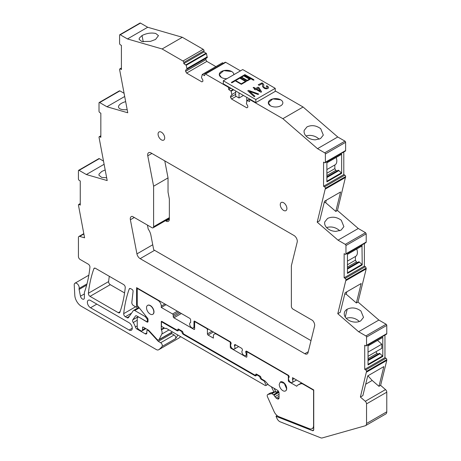 <?xml version="1.0" encoding="UTF-8"?>
<svg xmlns="http://www.w3.org/2000/svg" width="461" height="461" viewBox="0 0 461 461"><rect width="100%" height="100%" fill="white"/><g stroke="black" fill="none" stroke-linecap="round" stroke-linejoin="round"><path stroke-width="0.69" d="M275.234 90.915L303.102 107.01L282.864 118.69L250.438 99.968A1.176 0.68 -120 0 0 249.85 99.91A1.176 0.68 -120 0 0 249.608 100.446L249.608 101.599L247.159 100.446L246.37 103.558L247.782 106.001L247.782 107.246L246.785 107.822L231.526 99.011L236.136 96.349M270.44 105.771A7.272 4.201 180 0 1 268.308 102.803A7.272 4.201 180 0 1 272.797 98.919A7.272 4.201 180 0 1 280.72 99.83A7.272 4.201 180 0 1 282.852 102.803A7.272 4.201 180 0 1 278.363 106.681A7.272 4.201 180 0 1 270.44 105.771A7.272 4.201 0 0 0 278.363 106.681A7.272 4.201 0 0 0 282.852 102.803A7.272 4.201 0 0 0 280.72 99.83L272.797 98.925L268.308 102.803L270.44 105.771M83.85 233.998L79.69 236.401L84.582 237.818L78.433 205.024A1.176 0.68 -120 0 1 78.675 204.488L80.26 203.572M79.69 236.401A2.345 1.354 -120 0 0 78.917 236.458A2.345 1.354 -120 0 0 78.433 237.53L78.433 256.57A2.345 1.354 -120 0 0 80.093 259.439L88.276 264.165A2.345 1.354 -120 0 1 89.924 267.247A164.214 94.81 -120 0 1 84.951 290.787A4.691 2.708 -120 0 1 84.939 290.822L84.478 292.159A2.351 1.354 -120 0 0 84.386 292.723L84.386 297.858A2.818 1.625 -120 0 1 83.804 299.143A2.818 1.625 -120 0 1 80.473 296.192L79.096 289.445A2.357 1.36 -120 0 1 79.096 288.453A3.521 2.034 -120 0 0 77.978 284.523A3.521 2.034 -120 0 0 74.947 283.21A3.521 2.034 -120 0 0 74.325 284.062A3.521 2.034 -120 0 0 74.227 285.013L74.797 295.351A9.381 5.417 -120 0 0 81.418 306.329L156.273 349.547A4.691 2.708 -120 0 0 158.619 349.778A4.691 2.708 -120 0 0 158.745 349.697A44.573 25.735 -120 0 0 162.076 346.476A2.345 1.354 -120 0 0 162.116 344.557A2.345 1.354 -120 0 0 160.67 342.736L158.302 341.37L148.805 331.01A1.406 0.813 -120 0 0 148.402 330.675L147.854 330.358A1.406 0.813 -120 0 0 147.151 330.289A1.406 0.813 -120 0 0 146.857 330.935L146.857 332.848L145.203 333.804A2.345 1.354 -120 0 0 146.373 333.925A2.345 1.354 -120 0 0 146.857 332.848M145.203 333.804L136.905 329.016A2.345 1.354 -120 0 1 135.378 326.964A9.618 5.555 -120 0 0 133.235 322.533A2.345 1.354 -120 0 1 132.803 319.807L135.413 316.09A2.345 1.354 -120 0 1 135.678 315.843A2.345 1.354 -120 0 1 136.854 315.964L146.362 321.455A1.406 0.813 -120 0 0 147.065 321.524A1.406 0.813 -120 0 0 147.359 320.879L147.359 319.911A1.406 0.813 -120 0 0 146.857 318.632L145.203 316.569L134.745 310.53A2.345 1.354 -120 0 0 133.569 310.414A2.345 1.354 -120 0 0 133.31 310.656L128.44 317.583A2.345 1.354 -120 0 1 128.181 317.825A2.345 1.354 -120 0 1 127.006 317.71L125.346 316.747A2.345 1.354 -120 0 1 123.698 313.659A164.214 94.81 -120 0 1 129.201 289.082A2.345 1.354 -120 0 1 129.593 288.58A2.345 1.354 -120 0 1 130.768 288.695L132.094 289.462A1.406 0.813 -120 0 1 133.085 291.323L131.823 302.451A2.345 1.354 -120 0 0 133.471 305.551L136.577 307.343L138.116 306.45M190.652 322.429L190.289 322.642A3.048 1.763 -120 0 1 190.652 322.516L190.652 320.015A1.406 0.813 -120 0 0 189.655 318.292L136.577 287.647L136.577 307.343M190.289 322.642A3.048 1.763 -120 0 0 190.134 325.875A3.048 1.763 -120 0 0 192.975 328.053A3.048 1.763 -120 0 0 193.338 327.927A3.048 1.763 -120 0 0 193.972 326.526L193.972 321.548A0.939 0.542 -120 0 1 194.162 321.121A0.939 0.542 -120 0 1 194.634 321.167L193.972 321.548M238.654 346.58L234.309 349.092A3.048 1.763 -120 0 1 231.336 347.45A3.048 1.763 -120 0 1 231.128 343.9L231.128 343.382A1.406 0.813 -120 0 0 230.131 341.659L194.634 321.167M234.309 349.092A3.048 1.763 -120 0 0 234.447 348.994A3.048 1.763 -120 0 0 234.447 345.813L234.447 345.301A1.406 0.813 -120 0 1 234.735 344.655A1.406 0.813 -120 0 1 235.438 344.724L234.447 345.301M246.889 354.855L245.592 355.604A3.048 1.763 -120 0 1 242.613 353.962A3.048 1.763 -120 0 1 242.405 350.412L242.405 349.893A1.406 0.813 -120 0 0 241.414 348.17L235.438 344.724M245.592 355.604A3.048 1.763 -120 0 0 245.725 355.512A3.048 1.763 -120 0 0 245.725 352.325L245.725 351.812A1.406 0.813 -120 0 1 246.018 351.167A1.406 0.813 -120 0 1 246.721 351.236L245.725 351.812M289.185 377.213L289.156 377.231A3.048 1.763 -120 0 1 289.185 377.213L289.185 376.902A1.406 0.813 -120 0 0 288.188 375.179L246.721 351.236M289.156 377.231A3.048 1.763 -120 0 0 289.139 380.723A3.048 1.763 -120 0 0 292.17 382.532A3.048 1.763 -120 0 0 292.205 382.515A3.048 1.763 -120 0 0 292.505 379.599L292.505 377.668L313.739 389.931L313.739 429.543A2.345 1.354 -120 0 1 313.25 430.614A2.345 1.354 -120 0 1 312.339 430.626L276.012 416.295L276.94 418.363A4.691 2.708 -120 0 0 280.179 421.815L320.741 437.817A4.691 2.708 -120 0 0 322.204 437.95L365.204 425.791A4.691 2.708 -120 0 0 365.567 425.636A4.691 2.708 -120 0 0 366.535 423.492L366.535 403.871A2.345 1.354 -120 0 0 365.279 401.283L360.387 397.048L366.535 371.359A1.176 0.68 -120 0 0 365.706 369.924L364.714 369.347L364.714 345.214L365.706 345.79A1.176 0.68 -120 0 0 366.293 345.848A1.176 0.68 -120 0 0 366.535 345.312L366.535 337.072A0.939 0.542 -120 0 0 365.873 335.925L358.623 331.736L337.786 313.711L345.963 279.81A1.176 0.68 -120 0 0 345.957 279.706A1.176 0.68 -120 0 0 345.133 278.369L365.371 266.689L364.374 266.112L364.374 243.523M364.374 266.112L344.137 277.799L345.133 278.369M344.137 277.799L344.137 253.659L345.133 254.236A1.176 0.68 -120 0 0 345.721 254.293A1.176 0.68 -120 0 0 345.957 253.85A1.176 0.68 -120 0 0 345.963 253.757L366.201 242.071L366.201 233.836L365.533 232.69L358.283 228.5L337.452 210.475L345.623 176.586A1.176 0.68 -120 0 0 344.793 175.145L343.797 174.575L343.797 151.986M366.201 233.836L345.963 245.523L345.963 253.757M345.963 245.523A0.939 0.542 -120 0 0 345.301 244.37L338.046 240.181L317.214 222.162L319.704 220.721L324.504 201.261L340.593 191.972L335.792 211.432L325.656 202.661L324.204 202.471M343.797 174.575L323.559 186.256L324.556 186.832A1.176 0.68 -120 0 1 325.385 188.267L317.214 222.162M323.559 186.256L323.559 162.122L324.556 162.698A1.176 0.68 -120 0 0 325.143 162.756A1.176 0.68 -120 0 0 325.385 162.22L345.623 150.534L345.623 142.299A0.939 0.542 -120 0 0 344.961 141.147L337.752 136.986L317.514 148.673L282.864 118.69M317.514 148.673L324.723 152.833A0.939 0.542 -120 0 1 325.385 153.98L325.385 162.22M229.953 87.659L228.708 88.379L228.708 89.526L231.151 91.209L231.941 95.225L230.529 96.044L230.529 97.288L231.526 99.011M228.708 88.379A1.176 0.68 -120 0 0 227.878 86.945L205.52 74.037A1.176 0.68 -120 0 0 204.938 73.979A1.176 0.68 -120 0 0 204.696 74.515L204.696 75.667L202.246 74.515L201.457 77.627L202.869 80.07L202.869 81.315L201.872 81.891L186.613 73.08L206.851 61.394L215.863 66.597M186.238 65.278L206.476 53.591L204.027 51.914L204.027 50.762L183.789 62.448L183.789 63.601L186.238 65.278L187.028 69.294L185.616 70.112L185.616 71.357L186.613 73.08M183.789 62.448A1.176 0.68 -120 0 0 182.965 61.013L162.105 48.97L127.455 38.943L147.693 27.257L140.484 23.096A0.939 0.542 -120 0 0 140.017 23.05L119.779 34.736A0.939 0.542 -120 0 0 119.583 35.163L119.583 43.397A1.176 0.68 -120 0 0 120.413 44.838L121.41 45.409L121.41 69.548L120.413 68.971A1.176 0.68 -120 0 0 119.825 68.914A1.176 0.68 -120 0 0 119.583 69.45L127.76 112.778L106.923 106.75L99.674 102.561A0.939 0.542 -120 0 0 99.201 102.515A0.939 0.542 -120 0 0 99.011 102.941L99.011 111.182A1.176 0.68 -120 0 0 99.011 111.28A1.176 0.68 -120 0 0 99.841 112.617L100.832 113.193L100.832 137.326L99.841 136.75A1.176 0.68 -120 0 0 99.253 136.692A1.176 0.68 -120 0 0 99.011 137.136A1.176 0.68 -120 0 0 99.011 137.228L107.188 180.574L86.351 174.54L104.065 164.312M119.779 34.736A0.939 0.542 -120 0 1 120.246 34.782L127.455 38.943M79.096 170.357A0.939 0.542 -120 0 0 78.629 170.311L98.867 158.624A0.939 0.542 -120 0 1 99.334 158.67L79.096 170.357L86.351 174.54M78.629 170.311A0.939 0.542 -120 0 0 78.433 170.737L78.433 178.977A1.176 0.68 -120 0 0 79.263 180.412L80.26 180.989L80.26 205.122L79.263 204.546A1.176 0.68 -120 0 0 78.675 204.488M95.45 268.308A2.345 1.354 -120 0 0 94.275 268.193A2.345 1.354 -120 0 0 93.883 268.694A164.214 94.81 -120 0 0 88.379 293.265A2.345 1.354 -120 0 0 90.028 296.36L118.31 312.691A2.345 1.354 -120 0 0 119.485 312.806A2.345 1.354 -120 0 0 119.883 312.299A164.214 94.81 -120 0 0 125.242 287.641A2.345 1.354 -120 0 0 123.594 284.558L95.45 268.308M286.898 208.481A4.691 2.708 -120 0 0 284.852 203.756A4.691 2.708 -120 0 0 281.233 202.5A4.691 2.708 -120 0 0 280.265 204.649A4.691 2.708 -120 0 0 282.311 209.369A4.691 2.708 -120 0 0 285.929 210.631A4.691 2.708 -120 0 0 286.898 208.481M164.704 137.931A4.691 2.708 -120 0 0 162.658 133.212A4.691 2.708 -120 0 0 159.045 131.955A4.691 2.708 -120 0 0 158.071 134.105A4.691 2.708 -120 0 0 160.117 138.824A4.691 2.708 -120 0 0 163.736 140.081A4.691 2.708 -120 0 0 164.704 137.931M129.109 330.036L90.523 307.758A4.454 2.576 -120 0 1 87.613 303.828A4.454 2.576 -120 0 1 88.293 300.255A4.454 2.576 -120 0 1 90.523 300.48L129.109 322.758A4.454 2.576 -120 0 1 132.025 326.682A4.454 2.576 -120 0 1 131.339 330.255A4.454 2.576 -120 0 1 129.109 330.036L132.261 328.215M311.002 340.627L154.591 250.317L140.156 258.65A4.691 2.708 -120 0 1 136.934 253.89L130.382 219.741L134.284 217.488M169.36 218.422L153.115 227.803A2.345 1.354 -120 0 1 151.946 227.688L132.416 216.411A4.691 2.708 -120 0 0 131.252 216.612A4.691 2.708 -120 0 0 130.382 219.741M153.115 227.803A2.345 1.354 -120 0 0 153.605 226.731L153.605 186.221L147.768 155.824A4.691 2.708 -120 0 1 148.644 152.695A4.691 2.708 -120 0 1 150.989 152.925L293.985 235.485A4.691 2.708 -120 0 1 297.201 242.1L291.369 265.755L291.369 306.265A2.345 1.354 -120 0 0 293.023 309.141L312.552 320.412A4.691 2.708 -120 0 1 314.586 326.094L308.034 352.671A4.691 2.708 -120 0 1 307.159 353.95A4.691 2.708 -120 0 1 304.813 353.714L140.156 258.65M303.102 107.01L337.752 136.986M304.237 130.215C303.672 132.526 304.525 134.71 306.79 136.761C309.187 138.738 312.039 139.764 315.353 139.839L320.516 138.588L323.322 135.096L320.723 128.717C316.206 125.404 311.63 124.793 306.997 126.89L304.191 130.377M99.334 158.67L103.437 161.039M124.009 93.243L119.912 90.875L119.249 91.261M204.027 50.762A1.176 0.68 -120 0 0 203.197 49.327L182.343 37.283L147.693 27.257M206.476 53.591L207.266 57.613L187.028 69.294M185.616 71.357L205.854 59.671L205.854 58.426L185.616 70.112M205.854 59.671L206.851 61.394M202.563 74.434L222.484 62.834L223.591 63.209M240.481 70.856L225.757 62.35A1.176 0.68 -120 0 0 225.175 62.293L204.938 73.979M325.143 162.756L345.381 151.07A1.176 0.68 -120 0 0 345.623 150.534M345.721 254.293L365.953 242.613L366.201 242.071M345.963 279.81L366.201 268.123L365.371 266.689M366.201 268.123L366.201 268.878L345.963 280.559M366.293 345.848L386.531 334.162A1.176 0.68 -120 0 0 386.773 333.626L386.773 325.391A0.939 0.542 -120 0 0 386.111 324.239L378.861 320.055L358.024 302.024L366.201 268.878M384.952 335.078L384.952 357.667L385.943 358.237L365.706 369.924M366.535 372.113L386.773 360.433L386.773 359.678A1.176 0.68 -120 0 0 385.943 358.237M386.773 360.433L380.625 385.367L385.517 389.597L365.279 401.283M365.567 425.636L385.805 413.955A4.691 2.708 -120 0 0 386.773 411.806L386.773 392.184A2.345 1.354 -120 0 0 385.517 389.597M178.724 338.167A4.691 2.708 -120 0 0 178.856 338.097A4.691 2.708 -120 0 0 178.983 338.017A44.573 25.735 -120 0 0 180.643 336.645M109.309 276.306A164.214 94.81 -120 0 0 108.617 281.579A2.345 1.354 -120 0 0 110.265 284.673L124.574 292.937M86.991 283.895L79.096 288.453M158.302 341.37L171.74 333.614L174.102 334.98A2.345 1.354 -120 0 1 175.555 336.795A2.345 1.354 -120 0 1 175.514 338.714A44.573 25.735 -120 0 0 176.523 337.268A44.573 25.735 -120 0 0 177.756 334.98M171.74 333.614L171.031 332.842M145.918 316.154L145.203 316.569M235.888 344.984L234.447 345.813M247.165 351.495L245.725 352.325M294.176 378.637L292.505 379.599M276.012 416.295L277.159 415.638M360.387 397.048L362.876 395.613L367.74 375.894L383.829 366.604L378.965 386.324L380.625 385.367M378.965 386.324L372.188 380.458L365.688 384.215M384.952 357.667L364.714 369.347M382.567 337.469L368.028 345.762L368.028 364.974L382.791 356.451L382.567 355.95L368.028 364.346M382.791 337.239L382.791 356.451M358.623 331.736L378.861 320.055M337.786 313.711L340.276 312.27L345.076 292.81L361.165 283.521L356.365 302.981L346.228 294.21L344.776 294.02M358.024 302.024L356.365 302.981M360.721 320.873L363.522 317.381L360.928 311.002C356.411 307.689 351.835 307.078 347.202 309.175A9.854 6.898 13.9 0 0 344.442 312.477A9.854 6.898 13.9 0 0 344.436 312.5A9.854 6.898 13.9 0 0 344.396 312.662A9.854 6.898 13.9 0 0 346.995 319.047A9.854 6.898 13.9 0 0 355.552 322.124A9.854 6.898 13.9 0 0 355.592 322.124A9.854 6.898 13.9 0 0 360.721 320.873M361.989 245.915L362.219 264.896L361.989 264.401L347.456 272.791M362.219 264.896L347.456 273.419L347.456 254.207L362.219 245.684M338.046 240.181L358.283 228.5M337.452 210.475L335.792 211.432M324.809 221.77C324.244 224.075 325.097 226.259 327.362 228.31C329.753 230.287 332.612 231.313 335.925 231.387L341.088 230.137L343.894 226.651L341.296 220.266C336.778 216.952 332.202 216.342 327.569 218.439L324.763 221.925M325.385 189.027L345.623 177.347M341.641 173.359L326.878 181.882L326.878 162.67L341.641 154.141L341.641 173.359L341.411 172.858L326.878 181.254M230.529 97.288L235.675 94.315M230.529 96.044L231.941 95.225M231.941 94.459L235.675 92.304M228.708 89.526L230.944 88.235M221.407 77.46A7.272 4.201 180 0 1 219.275 74.492A7.272 4.201 180 0 1 223.764 70.614A7.272 4.201 180 0 1 231.693 71.524A7.272 4.201 180 0 1 233.819 74.492A7.272 4.201 180 0 1 233.813 74.705A7.272 4.201 0 0 0 233.819 74.492A7.272 4.201 0 0 0 231.693 71.524L223.764 70.614L219.28 74.492L221.407 77.46A7.272 4.201 0 0 0 226.916 78.687A7.272 4.201 180 0 1 221.407 77.46M187.028 68.528L207.266 56.847M183.789 63.601L204.027 51.914M182.343 37.283L162.105 48.97M150.424 41.386L155.553 39.456L158.469 35.641L155.76 33.474C151.243 32.524 146.667 33.215 142.034 35.543L139.28 38.159L139.118 39.358L141.827 41.519L150.424 41.386M124.637 96.522L106.923 106.75M125.623 101.651A9.854 4.143 -10.9 0 0 121.462 103.333A9.854 4.143 -10.9 0 0 118.702 105.972A9.854 4.143 -10.9 0 0 118.546 107.148A9.854 4.143 -10.9 0 0 121.255 109.315A9.854 4.143 -10.9 0 0 127.155 109.637M105.148 169.971L101.835 171.406L99.069 174.039L98.919 175.22L101.627 177.381L106.652 177.785M153.605 186.221L168.035 177.888L164.773 160.883M319.104 139.234A9.854 6.898 13.9 0 0 318.32 138.479A9.854 6.898 13.9 0 0 306.041 135.989A9.854 6.898 13.9 0 0 306.006 136.001M179.041 329.402L178.545 329.69A2.345 1.354 -120 0 1 178.055 330.762A2.345 1.354 -120 0 1 176.886 330.646L162.105 322.112A0.939 0.542 -120 0 0 161.632 322.066A0.939 0.542 -120 0 0 161.442 322.498L161.442 325.852A0.939 0.542 -120 0 0 162.053 326.682L165.372 328.595L166.035 328.215L264.412 385.01A2.386 1.377 -120 0 0 266.043 385.448A2.386 1.377 -120 0 0 266.228 385.298L267.979 384.284M368.149 375.657L367.745 375.894M372.188 380.458L368.074 375.969M368.028 356.324L375.992 351.708L376.989 353.449L378.066 354.071M368.028 359.868L379.478 353.259L382.567 355.95M377.559 340.42L381.8 344.183L381.8 348.355L368.028 356.307M346.822 291.801L346.228 294.21M359.303 321.519L358.52 320.758C354.751 317.865 350.66 317.041 346.246 318.274L346.205 318.286M347.456 264.77L355.419 260.177L356.411 261.9L357.488 262.522M347.456 268.314L358.9 261.704L361.989 264.401M355.419 260.177L355.419 256.5A8.448 4.875 -120 0 0 355.644 256.368A8.448 4.875 -120 0 0 356.745 249.003M326.25 200.253L325.656 202.661M326.578 227.555L326.613 227.538C331.033 226.305 335.124 227.135 338.887 230.027L339.676 230.782M326.878 173.232L334.842 168.634L335.839 170.357L336.916 170.979M326.878 176.776L338.322 170.167L341.411 172.858M334.842 168.634L334.842 164.963A8.448 4.875 -120 0 0 335.066 164.831A8.448 4.875 -120 0 0 336.167 157.46M266.228 385.298L264.176 381.04L261.485 379.489A2.345 1.354 -120 0 1 259.825 376.614L260.304 376.337M176.886 330.646L178.545 329.69L181.859 331.603A2.345 1.354 -120 0 0 183.518 334.479L254.847 375.657A2.345 1.354 -120 0 0 256.022 375.773A2.345 1.354 -120 0 0 256.506 374.701L259.825 376.614M181.859 331.603L182.343 331.326M257.007 374.413L254.847 375.657M264.176 381.04L264.672 380.757M146.529 307.758A5.163 2.979 -120 0 0 148.782 312.95A5.163 2.979 -120 0 0 152.758 314.333A5.163 2.979 -120 0 0 153.824 311.97A5.163 2.979 -120 0 0 151.571 306.778A5.163 2.979 -120 0 0 147.595 305.395A5.163 2.979 -120 0 0 146.529 307.758M279.233 384.376A5.163 2.979 -120 0 0 281.487 389.568A5.163 2.979 -120 0 0 285.463 390.951A5.163 2.979 -120 0 0 286.535 388.588L284.281 383.396L280.305 382.013L279.233 384.376M368.028 360.635L380.141 353.645M368.028 358.623L376.989 353.449M368.028 352.129L381.8 344.183M347.456 267.069L356.411 261.9M347.456 269.08L359.563 262.09M326.878 177.543L338.985 170.553M326.878 175.532L335.839 170.357M168.058 219.177L168.697 219.545A4.691 2.708 -120 0 0 169.308 219.834M165.407 220.71L166.046 221.078A4.691 2.708 -120 0 0 168.392 221.309A4.691 2.708 -120 0 0 169.36 219.165L169.36 199.048L168.035 192.139L168.035 177.888M147.439 225.083L148.2 229.054A9.854 5.688 -120 0 1 150.903 235.202L153.674 249.643A4.691 2.708 -120 0 0 154.591 250.317M246.889 356.699L246.22 357.079A0.939 0.542 -120 0 0 246.693 357.125A0.939 0.542 -120 0 0 246.889 356.699L246.889 352.481A0.939 0.542 -120 0 1 247.079 352.054A0.939 0.542 -120 0 1 247.551 352.1L287.693 375.277A0.939 0.542 60 0 1 288.356 376.424L288.972 376.067M172.379 331.874L172.374 331.885A2.345 1.354 -120 0 1 172.028 332.266L158.757 339.924A2.345 1.354 -120 0 0 159.103 339.55L161.811 334.081A4.76 2.749 -120 0 0 161.402 329.886A0.87 0.501 -120 0 1 161.275 329.379L161.275 321.536A0.939 0.542 -120 0 1 161.419 321.369A0.939 0.542 -120 0 1 161.886 321.415L177.214 330.26L178.874 329.304M278.698 391.694L273.529 394.679L271.869 393.723A0.939 0.542 -120 0 0 271.489 393.642L267.916 394.466A2.345 1.354 -120 0 0 267.697 394.553A2.345 1.354 -120 0 0 267.513 396.898L274.076 411.523A7.036 4.063 -120 0 0 278.934 416.704L309.371 428.713A7.036 4.063 -120 0 0 312.114 428.684A7.036 4.063 -120 0 0 313.572 425.463L313.572 390.213L303.119 384.18A5.163 2.979 -120 0 0 300.774 383.811L298.054 384.964A7.509 4.333 -120 0 0 297.858 385.068A7.509 4.333 -120 0 0 296.769 386.26L289.018 381.789A0.939 0.542 -120 0 1 288.356 380.636L288.356 376.424M246.22 357.079L230.961 348.268A0.939 0.542 -120 0 1 230.298 347.121L230.298 342.903A0.939 0.542 -120 0 0 229.636 341.757L229.964 341.566M217.027 334.092L216.693 334.283L229.636 341.757M216.693 334.283A4.691 2.708 -120 0 0 214.348 334.052A4.691 2.708 -120 0 0 213.38 336.202L213.38 338.115L208.072 335.049A0.939 0.542 -120 0 1 207.404 333.902L207.404 329.69A0.939 0.542 -120 0 0 206.741 328.537L195.297 321.934A0.939 0.542 -120 0 0 194.83 321.882A0.939 0.542 -120 0 0 194.634 322.314L194.634 329.016L193.972 329.402A0.939 0.542 -120 0 0 194.438 329.448A0.939 0.542 -120 0 0 194.634 329.016M193.972 329.402L173.901 317.813A0.939 0.542 -120 0 1 173.232 316.661L173.232 315.134A0.939 0.542 -120 0 0 172.57 313.981L161.275 307.458L166.087 304.681M164.923 304.012L161.275 306.121L161.275 307.458M161.275 306.121A4.691 2.708 -120 0 0 157.956 300.37L137.902 288.793A0.939 0.542 -120 0 0 137.43 288.747A0.939 0.542 -120 0 0 137.24 289.18L137.24 304.692A1.406 0.813 -120 0 0 137.735 305.977L147.526 318.153A1.406 0.813 -120 0 1 148.021 319.433L148.021 321.45L147.024 322.026A1.406 0.813 -120 0 0 147.727 322.095A1.406 0.813 -120 0 0 148.021 321.45M139.061 317.237L147.024 322.026M138.899 317.335A2.345 1.354 -120 0 0 137.724 317.22A2.345 1.354 -120 0 0 137.24 318.292L137.24 326.722A2.345 1.354 -120 0 0 138.899 329.592L140.887 330.744A2.345 1.354 -120 0 0 142.063 330.86A2.345 1.354 -120 0 0 142.547 329.782L142.547 327.489A0.939 0.542 -120 0 1 142.743 327.056A0.939 0.542 -120 0 1 143.21 327.103L142.547 327.489M158.757 339.924A2.345 1.354 -120 0 1 156.913 339.256L148.984 330.6A2.345 1.354 -120 0 0 148.309 330.047L143.21 327.103M273.529 394.679L276.081 398.068L277.389 398.828A2.345 1.354 -120 0 0 278.565 398.944A2.345 1.354 -120 0 0 279.049 397.866L279.049 393.077A2.345 1.354 -120 0 0 277.389 390.208L269.247 385.505A2.345 1.354 -120 0 1 268.55 384.918L265.3 381.299A2.345 1.354 -120 0 0 264.602 380.711L261.485 378.913L260.822 377.38A0.939 0.542 -120 0 0 260.16 376.234L256.506 374.125A0.939 0.542 -120 0 0 256.039 374.078A0.939 0.542 -120 0 0 255.843 374.511L255.181 375.277L183.518 333.902L182.856 332.369A0.939 0.542 -120 0 0 182.193 331.223L178.545 329.114A0.939 0.542 -120 0 0 178.073 329.068A0.939 0.542 -120 0 0 177.877 329.5L177.877 329.88M152.758 314.333L152.925 314.235A5.163 2.979 -120 0 0 153.991 311.872A5.163 2.979 -120 0 0 151.738 306.68A5.163 2.979 -120 0 0 147.762 305.297L147.595 305.395M285.463 390.951L285.63 390.853A5.163 2.979 -120 0 0 286.696 388.49A5.163 2.979 -120 0 0 284.443 383.298A5.163 2.979 -120 0 0 280.467 381.915L280.3 382.013M271.869 393.723L275.188 391.804L276.03 392.294L278.265 390.997M256.84 374.32L255.843 374.891M161.638 321.329L161.275 321.536M301.598 382.918L298.054 384.964M301.961 383.131L300.774 383.811M275.188 391.804A0.939 0.542 -120 0 0 274.808 391.723L270.572 392.933A2.345 1.354 60 0 0 270.348 393.02L267.697 394.553M271.379 386.733L273.892 391.936M276.03 392.294L274.105 388.306M260.211 91.128L256.627 89.054L258.275 88.103L260.211 91.128L256.627 89.054L258.275 88.103L260.211 91.128M253.769 87.342L253.095 87.728L255.083 88.875L254.339 89.307L255.261 89.837L256.005 89.411L260.926 92.252L261.612 91.86L259.047 87.757L258.033 87.169L255.757 88.489L253.769 87.342L253.095 87.728L255.083 88.875L254.339 89.307L255.261 89.837L256.005 89.411L260.926 92.252L261.612 91.86L259.047 87.757L258.033 87.169L255.757 88.489L253.769 87.342M242.722 69.559L275.234 88.333L275.234 91.399L255.826 102.601L223.314 83.833L223.314 80.767L242.722 69.559M223.314 80.767L255.826 99.536L275.234 88.333M263.652 86.201A6.085 3.509 0 0 0 263.83 85.354A6.085 3.509 0 0 0 262.05 82.871L258.212 84.778L259.203 85.348L262.021 83.723A3.187 1.838 0 0 1 262.626 84.795A3.187 1.838 0 0 0 262.626 84.795A3.187 1.838 0 0 0 262.626 84.795A3.187 1.838 0 0 0 262.021 83.723L259.203 85.348L258.212 84.778L262.05 82.871A6.085 3.509 0 0 1 263.83 85.354L263.83 85.354A6.085 3.509 0 0 1 263.652 86.201L263.652 86.201C263.606 87.117 264.337 87.74 265.853 88.068A1.25 0.72 0 0 0 267.368 87.359A1.25 0.72 0 0 0 267.305 87.135L267.15 86.91A5.446 3.146 0 0 0 266.233 86.207L266.233 86.207A5.446 3.146 0 0 1 267.15 86.91L267.305 87.135A1.25 0.72 0 0 1 267.368 87.359A1.25 0.72 0 0 1 265.853 88.068C264.337 87.74 263.606 87.117 263.652 86.201M266.827 85.758L266.141 86.155L266.827 85.758M268.342 86.968A7.048 4.068 0 0 0 266.965 85.838A7.048 4.068 0 0 1 268.342 86.968A2.224 1.285 0 0 1 268.556 87.521A2.224 1.285 0 0 0 268.342 86.968M265.571 88.725A2.224 1.285 0 0 0 268.556 87.521A2.224 1.285 0 0 1 265.571 88.725A4.31 2.489 0 0 1 264.274 88.293A4.31 2.489 0 0 0 265.571 88.725M262.482 86.547L264.274 88.293L262.482 86.547A36.05 20.814 0 0 0 262.626 84.807L262.626 84.795A36.05 20.814 0 0 1 262.482 86.547M257.999 94.476L258.754 94.038L248.542 90.362L247.776 90.8L254.172 96.683L254.939 96.245L249.505 91.364L257.999 94.476L258.754 94.038L248.542 90.362L247.776 90.8L254.172 96.683L254.939 96.245L249.505 91.364L257.999 94.476M241.334 84.328L235.231 80.802L232.309 82.594L231.399 82.715L231.606 82.191L231.399 82.715L232.309 82.594L235.231 80.802L241.334 84.328L246.445 81.378L240.337 77.851L241.184 77.362L247.286 80.888L250.386 79.096L244.284 75.575L244.9 75.218L253.049 80.03L253.959 80.151L253.752 79.626L253.959 80.151L253.049 80.03L244.9 75.218L244.284 75.575L250.386 79.096L247.286 80.888L241.184 77.362L240.337 77.851L246.445 81.378L241.334 84.328M231.774 82.202L244.9 74.624L253.752 79.626L244.9 74.624L231.774 82.202M255.826 99.536L255.826 102.601M239.029 92.903L239.029 98.014L235.675 96.078L235.675 90.967M246.75 97.363L246.75 101.668M245.436 81.401L241.259 83.81L235.646 80.571L241.259 83.81L245.436 81.401L239.824 78.157L235.646 80.571L239.824 78.157L245.436 81.401M249.361 79.131L247.234 80.358L241.639 77.125L243.76 75.904L249.361 79.131L247.234 80.358L241.639 77.125L243.76 75.904L249.361 79.131M239.029 98.014L243.454 95.462M250.438 99.968L250.853 99.726M84.386 293.934L80.473 296.192M86.68 285.065L79.096 289.445M178.983 338.017L158.745 349.697M175.514 338.714L162.076 346.476M174.102 334.98L160.67 342.736M149.168 330.802L148.805 331.01M148.822 330.433L148.402 330.675M148.35 330.07L147.854 330.358M137.81 328.497L136.905 329.016M137.24 325.887L135.378 326.964M137.24 320.222L133.235 322.533M138.156 316.713L132.803 319.807M136.024 315.739L135.413 316.09M148.021 320.493L147.359 320.879M148.021 319.531L147.359 319.911M147.572 318.217L146.857 318.632M139.285 307.908L134.745 310.53M129.27 316.402L127.006 317.71M131.541 313.175L125.346 316.747M135.603 306.784L123.698 313.659M130.227 288.488L129.201 289.082M194.634 326.146L193.972 326.526M313.716 429.831L312.339 430.626M386.773 411.806L366.535 423.492M386.773 392.184L366.535 403.871M386.773 359.678L366.535 371.359M366.535 345.312L386.773 333.626M386.773 325.391L366.535 337.072M386.111 324.239L365.873 335.925M365.533 232.69L345.301 244.37M325.385 188.267L345.623 176.586M324.556 186.832L344.793 175.145M325.385 153.98L345.623 142.299M324.723 152.833L344.961 141.147M247.476 100.365L249.718 99.075M231.151 91.209L233.623 89.78M230.834 90.759L233.076 89.469M228.293 86.703L227.878 86.945M205.52 74.037L225.757 62.35M185.921 64.828L206.159 53.142M203.197 49.327L182.965 61.013M120.246 34.782L140.484 23.096M120.413 68.971L121.41 68.395M99.674 102.561L119.912 90.875M100.832 136.179L99.841 136.75M79.263 204.546L80.26 203.969M94.908 268.1L93.883 268.694M120.108 311.653L118.31 312.691M110.265 284.673L90.028 296.36M108.617 281.579L88.379 293.265M96.827 304.116L90.523 307.758M136.934 253.89L152.735 244.768M169.36 217.632L153.605 226.731M151.888 153.444L147.768 155.824M308.265 351.72L304.813 353.714M345.254 317.059L347.202 309.175M142.034 35.543L143.238 41.818M162.6 321.824L162.105 322.112M184.02 334.19L183.518 334.479M261.981 379.201L261.485 379.489M168.697 219.545L166.046 221.078M287.693 375.277L288.027 375.081M247.551 352.1L247.88 351.91M288.926 380.308L288.356 380.636M278.945 392.357L274.013 395.204M279.049 394.339L274.865 396.754M279.049 396.356L276.081 398.068M279.049 397.866L277.389 398.828M256.506 374.125L255.843 374.511M178.545 329.114L177.877 329.5M164.001 327.806L161.275 329.379M164.508 328.099L161.402 329.886M169.008 329.932L161.811 334.081M159.103 339.55L172.374 331.885M145.203 328.255L142.547 329.782M137.902 288.793L138.231 288.603M158.29 300.18L157.956 300.37M177.381 311.204L172.57 313.981M178.707 311.97L173.232 315.134M180.038 312.737L173.232 316.661M181.363 313.503L173.901 317.813M195.297 321.934L195.631 321.738M206.741 328.537L207.075 328.347M207.404 329.69L208.401 329.114M212.048 331.223L207.404 333.902M213.38 331.989L208.072 335.049M230.298 342.903L230.915 342.552M230.967 346.735L230.298 347.121M231.629 347.882L230.961 348.268M289.629 381.437L289.018 381.789M303.453 383.99L303.119 384.18M274.808 391.723L271.489 393.642M267.916 394.466L270.572 392.933M250.507 99.53L249.85 99.91M83.787 233.652L78.917 236.458M88.835 275.194L74.947 283.21M178.856 338.097L158.619 349.778M147.941 329.834L147.151 330.289M148.021 320.971L147.065 321.524M138.853 307.366L133.569 310.414M194.634 327.177L193.338 327.927M296.55 380.002L292.205 382.515M247.269 100.331L249.58 98.994M202.327 74.417L222.565 62.731M119.825 68.914L121.41 67.998M99.201 102.515L119.439 90.829M100.832 135.782L99.253 136.692M382.699 337.452L368.028 345.917M362.121 245.897L347.456 254.368M341.543 154.36L326.878 162.825M268.002 384.313L266.043 385.448M162.33 321.669L161.632 322.066M355.644 256.368L347.456 261.099M335.066 164.831L326.878 169.562M313.739 427.745L312.114 428.684M145.889 328.647L142.063 330.86M138.375 316.84L137.724 317.22M137.43 288.747L137.96 288.442M194.83 321.882L195.355 321.582M215.656 333.303L214.348 334.052M247.079 352.054L247.609 351.749M301.586 382.912L297.858 385.068"/></g></svg>
